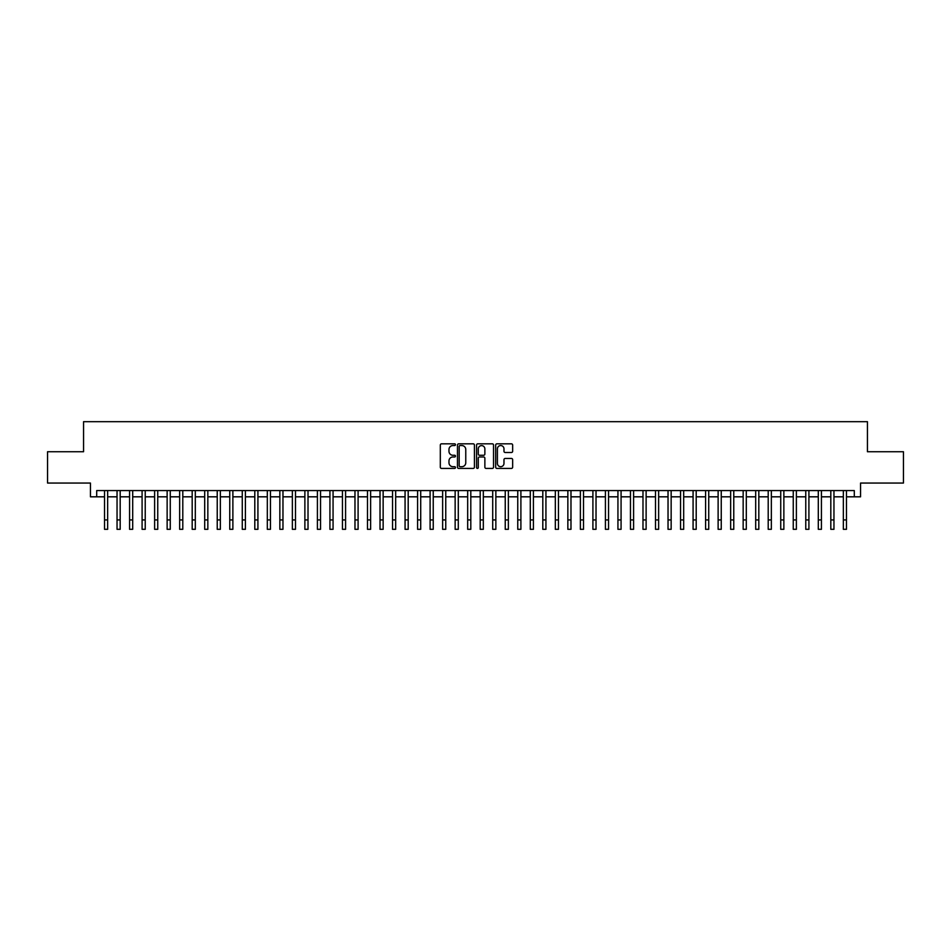 <?xml version="1.0" encoding="UTF-8"?>
<svg xmlns="http://www.w3.org/2000/svg" width="951" height="951" viewBox="0 0 951 951"><rect width="100%" height="100%" fill="white"/><g stroke="black" fill="none" stroke-linecap="round" stroke-linejoin="round"><path stroke-width="1.43" d="M455.47 444.688A0.856 0.856 0 0 0 454.602 443.832L441.549 443.832A1.224 1.224 0 0 0 440.313 445.056L440.313 467.179A1.224 1.224 0 0 0 441.549 468.415L454.602 468.415A0.856 0.856 0 0 0 455.47 467.547A0.856 0.856 0 0 0 454.602 466.691L452.914 466.691A3.935 3.935 0 0 1 448.979 462.757L448.979 460.914A3.935 3.935 0 0 1 452.914 456.979L454.602 456.979A0.856 0.856 0 0 0 455.47 456.123A0.856 0.856 0 0 0 454.602 455.256L452.914 455.256A3.935 3.935 0 0 1 448.979 451.333L448.979 449.49A3.935 3.935 0 0 1 452.914 445.555L454.602 445.555A0.856 0.856 0 0 0 455.47 444.688M511.424 452.498A1.224 1.224 0 0 0 512.648 451.261L512.648 445.056A1.224 1.224 0 0 0 511.424 443.832L496.921 443.832A1.224 1.224 0 0 0 495.685 445.056L495.685 467.179A1.224 1.224 0 0 0 496.921 468.415L511.424 468.415A1.224 1.224 0 0 0 512.648 467.179L512.648 459.69A1.224 1.224 0 0 0 511.424 458.453L505.219 458.453A1.224 1.224 0 0 0 503.982 459.69L503.982 463.399A3.293 3.293 0 0 1 500.701 466.691A3.293 3.293 0 0 1 497.409 463.399L497.409 448.836A3.293 3.293 0 0 1 500.701 445.555A3.293 3.293 0 0 1 503.982 448.836L503.982 451.261A1.224 1.224 0 0 0 505.219 452.498L511.424 452.498M96.705 496.814L96.705 490.561L854.295 490.561L854.295 496.814L860.56 496.814L860.56 483.049L903.45 483.049L903.45 451.737L867.443 451.737L867.443 421.685L83.557 421.685L83.557 451.737L47.55 451.737L47.55 483.049L90.44 483.049L90.44 496.814L104.527 496.814M474.43 445.056A1.224 1.224 0 0 0 473.194 443.832L458.691 443.832A1.224 1.224 0 0 0 457.467 445.056L457.467 467.179A1.224 1.224 0 0 0 458.691 468.415L473.194 468.415A1.224 1.224 0 0 0 474.43 467.179L474.43 445.056M477.806 443.832L492.309 443.832A1.224 1.224 0 0 1 493.533 445.056L493.533 467.179A1.224 1.224 0 0 1 492.309 468.415L486.104 468.415A1.224 1.224 0 0 1 484.867 467.179L484.867 458.216A1.224 1.224 0 0 0 483.643 456.979L479.53 456.979A1.224 1.224 0 0 0 478.294 458.216L478.294 467.547A0.856 0.856 0 0 1 477.438 468.415A0.856 0.856 0 0 1 476.57 467.547L476.57 445.056A1.224 1.224 0 0 1 477.806 443.832M107.653 496.814L117.044 496.814M120.183 496.814L129.574 496.814M132.7 496.814L142.091 496.814M145.23 496.814L154.621 496.814M157.747 496.814L167.138 496.814M170.265 496.814L179.656 496.814M182.794 496.814L192.185 496.814M195.312 496.814L204.703 496.814M207.841 496.814L217.232 496.814M220.359 496.814L229.75 496.814M232.876 496.814L242.267 496.814M245.406 496.814L254.797 496.814M257.923 496.814L267.314 496.814M270.453 496.814L279.844 496.814M282.97 496.814L292.361 496.814M295.488 496.814L304.879 496.814M308.017 496.814L317.408 496.814M320.535 496.814L329.926 496.814M333.064 496.814L342.455 496.814M345.582 496.814L354.973 496.814M358.099 496.814L367.49 496.814M370.628 496.814L380.02 496.814M383.146 496.814L392.537 496.814M395.675 496.814L405.067 496.814M408.193 496.814L417.584 496.814M420.711 496.814L430.102 496.814M433.24 496.814L442.631 496.814M445.757 496.814L455.149 496.814M458.287 496.814L467.678 496.814M470.804 496.814L480.196 496.814M483.322 496.814L492.713 496.814M495.851 496.814L505.243 496.814M508.369 496.814L517.76 496.814M520.898 496.814L530.289 496.814M533.416 496.814L542.807 496.814M545.933 496.814L555.325 496.814M558.463 496.814L567.854 496.814M570.98 496.814L580.372 496.814M583.51 496.814L592.901 496.814M596.027 496.814L605.418 496.814M608.545 496.814L617.936 496.814M621.074 496.814L630.465 496.814M633.592 496.814L642.983 496.814M646.121 496.814L655.512 496.814M658.639 496.814L668.03 496.814M671.156 496.814L680.547 496.814M683.686 496.814L693.077 496.814M696.203 496.814L705.594 496.814M708.733 496.814L718.124 496.814M721.25 496.814L730.641 496.814M733.768 496.814L743.159 496.814M746.297 496.814L755.688 496.814M758.815 496.814L768.206 496.814M771.344 496.814L780.735 496.814M783.862 496.814L793.253 496.814M796.379 496.814L805.77 496.814M808.909 496.814L818.3 496.814M821.426 496.814L830.817 496.814M833.956 496.814L843.347 496.814M846.473 496.814L854.295 496.814M460.046 445.555A0.856 0.856 0 0 0 459.178 446.411L459.178 465.835A0.856 0.856 0 0 0 460.046 466.691L461.829 466.691A3.935 3.935 0 0 0 465.764 462.757L465.764 449.49A3.935 3.935 0 0 0 461.829 445.555L460.046 445.555M484.867 448.896A3.293 3.293 0 0 0 481.586 445.615A3.293 3.293 0 0 0 478.294 448.896L478.294 454.031A1.224 1.224 0 0 0 479.53 455.256L483.643 455.256A1.224 1.224 0 0 0 484.867 454.031L484.867 448.896M104.527 519.924L107.653 519.924L107.653 529.315L104.527 529.315L104.527 490.561M107.653 519.924L107.653 490.561M117.044 529.315L120.183 529.315L117.044 529.315L117.044 490.561M120.183 529.315L120.183 490.561M129.574 529.315L132.7 529.315L129.574 529.315L129.574 490.561M132.7 529.315L132.7 490.561M142.091 529.315L145.23 529.315L142.091 529.315L142.091 490.561M145.23 529.315L145.23 490.561M154.621 529.315L157.747 529.315L154.621 529.315L154.621 490.561M157.747 529.315L157.747 490.561M167.138 529.315L170.265 529.315L167.138 529.315L167.138 490.561M170.265 529.315L170.265 490.561M179.656 529.315L182.794 529.315L179.656 529.315L179.656 490.561M182.794 529.315L182.794 490.561M192.185 529.315L195.312 529.315L192.185 529.315L192.185 490.561M195.312 529.315L195.312 490.561M204.703 529.315L207.841 529.315L204.703 529.315L204.703 490.561M207.841 529.315L207.841 490.561M217.232 529.315L220.359 529.315L217.232 529.315L217.232 490.561M220.359 529.315L220.359 490.561M229.75 529.315L232.876 529.315L229.75 529.315L229.75 490.561M232.876 529.315L232.876 490.561M242.267 529.315L245.406 529.315L242.267 529.315L242.267 490.561M245.406 529.315L245.406 490.561M254.797 529.315L257.923 529.315L254.797 529.315L254.797 490.561M257.923 529.315L257.923 490.561M267.314 529.315L270.453 529.315L267.314 529.315L267.314 490.561M270.453 529.315L270.453 490.561M279.844 529.315L282.97 529.315L279.844 529.315L279.844 490.561M282.97 529.315L282.97 490.561M292.361 529.315L295.488 529.315L292.361 529.315L292.361 490.561M295.488 529.315L295.488 490.561M304.879 529.315L308.017 529.315L304.879 529.315L304.879 490.561M308.017 529.315L308.017 490.561M317.408 529.315L320.535 529.315L317.408 529.315L317.408 490.561M320.535 529.315L320.535 490.561M329.926 529.315L333.064 529.315L329.926 529.315L329.926 490.561M333.064 529.315L333.064 490.561M342.455 529.315L345.582 529.315L342.455 529.315L342.455 490.561M345.582 529.315L345.582 490.561M354.973 529.315L358.099 529.315L354.973 529.315L354.973 490.561M358.099 529.315L358.099 490.561M367.49 529.315L370.628 529.315L367.49 529.315L367.49 490.561M370.628 529.315L370.628 490.561M380.02 529.315L383.146 529.315L380.02 529.315L380.02 490.561M383.146 529.315L383.146 490.561M392.537 529.315L395.675 529.315L392.537 529.315L392.537 490.561M395.675 529.315L395.675 490.561M405.067 529.315L408.193 529.315L405.067 529.315L405.067 490.561M408.193 529.315L408.193 490.561M417.584 529.315L420.711 529.315L417.584 529.315L417.584 490.561M420.711 529.315L420.711 490.561M430.102 529.315L433.24 529.315L430.102 529.315L430.102 490.561M433.24 529.315L433.24 490.561M442.631 529.315L445.757 529.315L442.631 529.315L442.631 490.561M445.757 529.315L445.757 490.561M455.149 529.315L458.287 529.315L455.149 529.315L455.149 490.561M458.287 529.315L458.287 490.561M467.678 529.315L470.804 529.315L467.678 529.315L467.678 490.561M470.804 529.315L470.804 490.561M480.196 529.315L483.322 529.315L480.196 529.315L480.196 490.561M483.322 529.315L483.322 490.561M492.713 529.315L495.851 529.315L492.713 529.315L492.713 490.561M495.851 529.315L495.851 490.561M505.243 529.315L508.369 529.315L505.243 529.315L505.243 490.561M508.369 529.315L508.369 490.561M517.76 529.315L520.898 529.315L517.76 529.315L517.76 490.561M520.898 529.315L520.898 490.561M530.289 529.315L533.416 529.315L530.289 529.315L530.289 490.561M533.416 529.315L533.416 490.561M542.807 529.315L545.933 529.315L542.807 529.315L542.807 490.561M545.933 529.315L545.933 490.561M555.325 529.315L558.463 529.315L555.325 529.315L555.325 490.561M558.463 529.315L558.463 490.561M567.854 529.315L570.98 529.315L567.854 529.315L567.854 490.561M570.98 529.315L570.98 490.561M580.372 529.315L583.51 529.315L580.372 529.315L580.372 490.561M583.51 529.315L583.51 490.561M592.901 529.315L596.027 529.315L592.901 529.315L592.901 490.561M596.027 529.315L596.027 490.561M605.418 529.315L608.545 529.315L605.418 529.315L605.418 490.561M608.545 529.315L608.545 490.561M617.936 529.315L621.074 529.315L617.936 529.315L617.936 490.561M621.074 529.315L621.074 490.561M630.465 529.315L633.592 529.315L630.465 529.315L630.465 490.561M633.592 529.315L633.592 490.561M642.983 529.315L646.121 529.315L642.983 529.315L642.983 490.561M646.121 529.315L646.121 490.561M655.512 529.315L658.639 529.315L655.512 529.315L655.512 490.561M658.639 529.315L658.639 490.561M668.03 529.315L671.156 529.315L668.03 529.315L668.03 490.561M671.156 529.315L671.156 490.561M680.547 529.315L683.686 529.315L680.547 529.315L680.547 490.561M683.686 529.315L683.686 490.561M693.077 529.315L696.203 529.315L693.077 529.315L693.077 490.561M696.203 529.315L696.203 490.561M705.594 529.315L708.733 529.315L705.594 529.315L705.594 490.561M708.733 529.315L708.733 490.561M718.124 529.315L721.25 529.315L718.124 529.315L718.124 490.561M721.25 529.315L721.25 490.561M730.641 529.315L733.768 529.315L730.641 529.315L730.641 490.561M733.768 529.315L733.768 490.561M743.159 529.315L746.297 529.315L743.159 529.315L743.159 490.561M746.297 529.315L746.297 490.561M755.688 529.315L758.815 529.315L755.688 529.315L755.688 490.561M758.815 529.315L758.815 490.561M768.206 529.315L771.344 529.315L768.206 529.315L768.206 490.561M771.344 529.315L771.344 490.561M780.735 529.315L783.862 529.315L780.735 529.315L780.735 490.561M783.862 529.315L783.862 490.561M793.253 529.315L796.379 529.315L793.253 529.315L793.253 490.561M796.379 529.315L796.379 490.561M805.77 529.315L808.909 529.315L805.77 529.315L805.77 490.561M808.909 529.315L808.909 490.561M818.3 529.315L821.426 529.315L818.3 529.315L818.3 490.561M821.426 529.315L821.426 490.561M830.817 529.315L833.956 529.315L830.817 529.315L830.817 490.561M833.956 529.315L833.956 490.561M843.347 529.315L846.473 529.315L843.347 529.315L843.347 490.561M846.473 529.315L846.473 490.561M117.044 519.924L120.183 519.924M129.574 519.924L132.7 519.924M142.091 519.924L145.23 519.924M154.621 519.924L157.747 519.924M167.138 519.924L170.265 519.924M179.656 519.924L182.794 519.924M192.185 519.924L195.312 519.924M204.703 519.924L207.841 519.924M217.232 519.924L220.359 519.924M229.75 519.924L232.876 519.924M242.267 519.924L245.406 519.924M254.797 519.924L257.923 519.924M267.314 519.924L270.453 519.924M279.844 519.924L282.97 519.924M292.361 519.924L295.488 519.924M304.879 519.924L308.017 519.924M317.408 519.924L320.535 519.924M329.926 519.924L333.064 519.924M342.455 519.924L345.582 519.924M354.973 519.924L358.099 519.924M367.49 519.924L370.628 519.924M380.02 519.924L383.146 519.924M392.537 519.924L395.675 519.924M405.067 519.924L408.193 519.924M417.584 519.924L420.711 519.924M430.102 519.924L433.24 519.924M442.631 519.924L445.757 519.924M455.149 519.924L458.287 519.924M467.678 519.924L470.804 519.924M480.196 519.924L483.322 519.924M492.713 519.924L495.851 519.924M505.243 519.924L508.369 519.924M517.76 519.924L520.898 519.924M530.289 519.924L533.416 519.924M542.807 519.924L545.933 519.924M555.325 519.924L558.463 519.924M567.854 519.924L570.98 519.924M580.372 519.924L583.51 519.924M592.901 519.924L596.027 519.924M605.418 519.924L608.545 519.924M617.936 519.924L621.074 519.924M630.465 519.924L633.592 519.924M642.983 519.924L646.121 519.924M655.512 519.924L658.639 519.924M668.03 519.924L671.156 519.924M680.547 519.924L683.686 519.924M693.077 519.924L696.203 519.924M705.594 519.924L708.733 519.924M718.124 519.924L721.25 519.924M730.641 519.924L733.768 519.924M743.159 519.924L746.297 519.924M755.688 519.924L758.815 519.924M768.206 519.924L771.344 519.924M780.735 519.924L783.862 519.924M793.253 519.924L796.379 519.924M805.77 519.924L808.909 519.924M818.3 519.924L821.426 519.924M830.817 519.924L833.956 519.924M843.347 519.924L846.473 519.924"/></g></svg>
